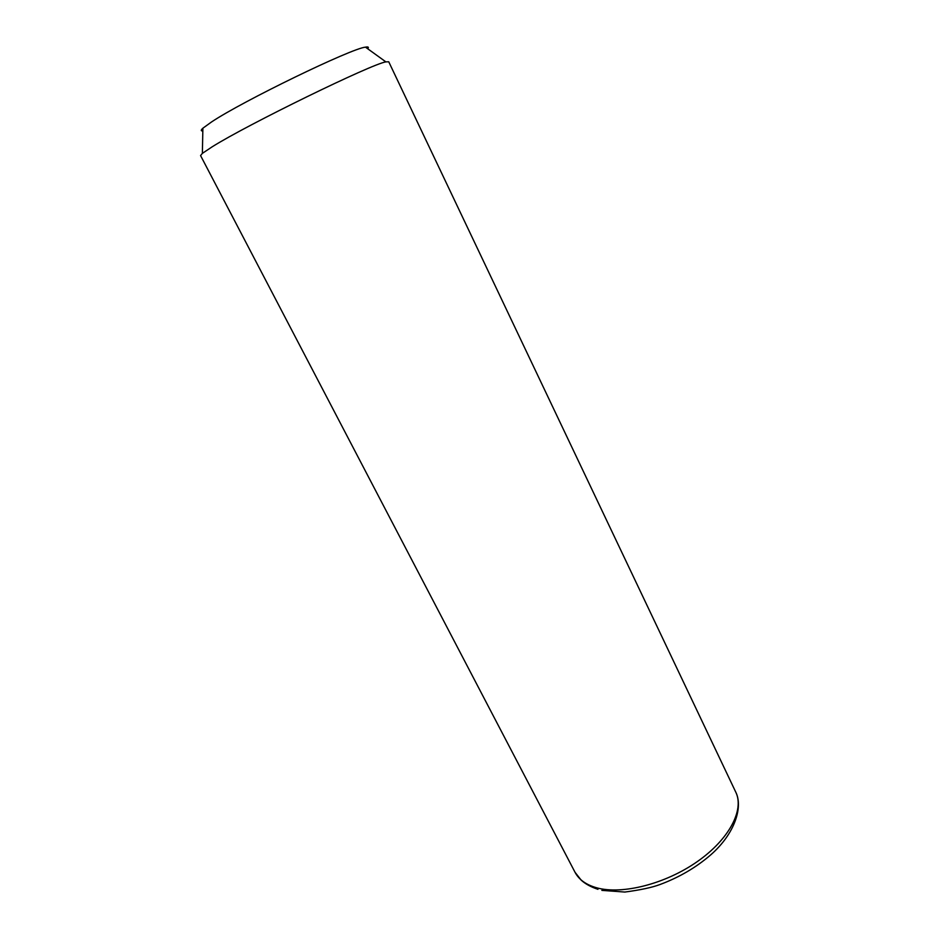 <?xml version="1.0" encoding="UTF-8"?>
<svg xmlns="http://www.w3.org/2000/svg" width="939" height="939" viewBox="0 0 939 939"><rect width="100%" height="100%" fill="white"/><g stroke="black" fill="none" stroke-linecap="round" stroke-linejoin="round"><path stroke-width="1.41" d="M735.789 792.176L388.734 61.774L385.882 61.88C371.785 63.899 247.415 124.594 212.155 146.824L202.366 153.374L200.57 155.581L575.044 872.308C578.94 879.702 586.218 884.878 596.899 887.86C622.287 894.879 665.446 883.963 697.325 861.579C729.298 839.255 744.486 809.841 735.789 792.176C743.054 806.554 735.425 833.163 710.893 854.713C696.257 867.401 679.284 877.343 659.964 884.538C651.983 887.508 640.292 890.008 624.858 892.05L601.84 890.372M367.677 48.746C369.062 47.161 368.334 46.621 365.471 47.15C351.691 48.241 242.661 101.107 211.545 121.953L202.883 128.209C200.746 130.181 200.735 131.084 202.836 130.932M202.883 128.209L202.366 153.374M365.471 47.15L385.882 61.88M597.967 889.315C591.018 887.038 585.455 883.998 581.241 880.207L575.044 872.308"/></g></svg>
